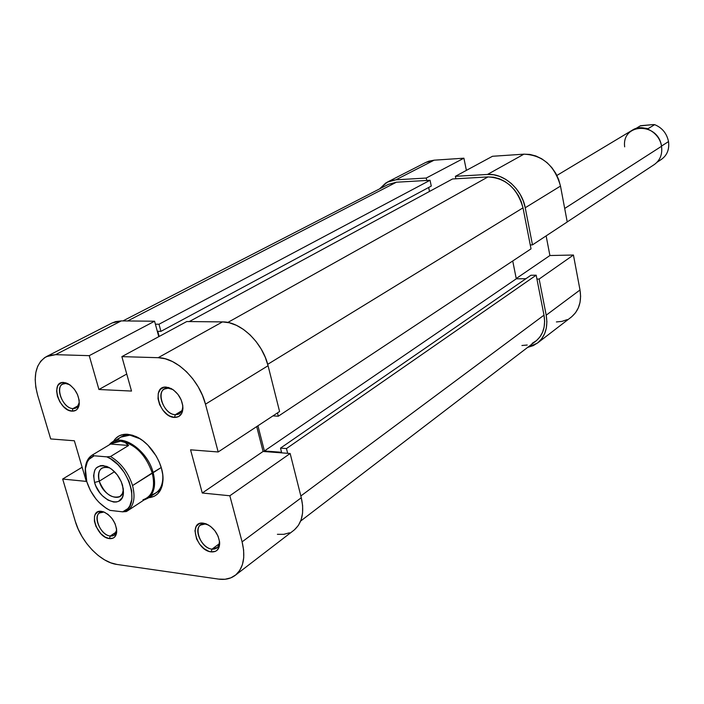 <?xml version="1.0" encoding="UTF-8"?>
<svg xmlns="http://www.w3.org/2000/svg" width="704" height="704" viewBox="0 0 704 704"><rect width="100%" height="100%" fill="white"/><g stroke="black" fill="none" stroke-linecap="round" stroke-linejoin="round"><path stroke-width="1.06" d="M387.42 182.072L425.674 162.492L434.113 160.186L395.877 179.828L387.314 182.125L379.588 188.883L385.801 182.978L390.588 180.787L395.877 179.828L426.237 178.042L463.901 158.189L434.113 160.186L395.877 179.828L426.237 178.042L426.756 180.462L426.237 178.042L463.901 158.189L434.113 160.186L428.903 161.163L425.577 162.536M525.228 207.75L560.49 186.085L567.23 221.971L532.47 244.878L525.228 207.75L532.47 244.878L530.253 244.93L532.47 244.878L567.23 221.971L560.49 186.085L558.668 179.529L555.738 173.281L551.822 167.596L547.078 162.694L541.693 158.77L535.876 155.98L529.883 154.431L523.926 154.167L492.474 156.279L455.382 176.326L487.502 174.442L493.592 174.759L499.743 176.414L505.718 179.353L511.262 183.454L516.173 188.566L520.238 194.48L523.292 200.966L525.228 207.75L560.49 186.085C554.717 165.66 542.529 155.021 523.926 154.167L492.474 156.279L455.382 176.326L487.502 174.442L523.926 154.167L487.502 174.442C503.694 173.034 521.946 189.033 525.228 207.75M556.398 321.939L562.003 321.376L567.186 319.616M571.754 316.712L575.511 312.761L578.31 307.912L580.034 302.359L580.606 296.296L579.999 289.986L573.434 255.024L549.903 255.526L546.128 235.875L549.903 255.526L516.234 278.529L549.903 255.526L573.434 255.024L579.999 289.986L546.198 315.181L546.885 321.702L546.357 327.932L544.641 333.643L541.825 338.606L538.023 342.628L533.386 345.567L527.613 347.415L537.425 343.103C545.257 336.6 548.178 327.29 546.198 315.181L539.15 279.048L546.198 315.181L579.999 289.986C581.83 301.717 578.882 310.781 571.164 317.178L537.478 343.068M466.4 170.377L463.901 158.189L466.4 170.377M455.893 178.781L455.382 176.326L455.893 178.781M536.941 279.074L539.15 279.048L573.434 255.024L539.15 279.048L536.941 279.074M452.522 178.974L189.279 321.57L452.522 178.974L488.004 176.924L452.522 178.974M227.814 322.45L488.004 176.924L227.814 322.45M536.175 275.194L286.466 448.562L287.663 453.323L286.466 448.562L280.509 448.122L286.466 448.562L536.175 275.194L543.998 315.163L536.175 275.194L530.895 275.264L536.175 275.194M300.846 495.977L543.998 315.163L300.846 495.977M388.291 184.413L396.396 182.213L430.047 180.268L159.007 324.236L160.934 331.355L159.007 324.236L155.382 324.192L159.007 324.236L430.047 180.268L396.396 182.213L127.635 320.962L396.396 182.213L388.388 184.36L122.927 320.918M523.002 207.847C517.326 188.223 505.657 177.918 488.004 176.924L493.654 177.232L499.365 178.772L504.9 181.5L510.048 185.31L514.598 190.054L518.373 195.536L521.206 201.546L523.002 207.847L267.696 364.338L523.002 207.847L531.027 248.855L523.002 207.847M278.309 416.205L531.027 248.855L278.309 416.205L272.932 415.897L278.309 416.205L277.473 412.905L278.309 416.205M300.661 521.039L535.823 341.132C543.118 335.095 545.846 326.436 543.998 315.163L544.632 321.218L544.148 326.999L542.564 332.306L539.959 336.908L536.43 340.648L532.127 343.385M512.723 260.973L516.287 278.81L525.897 278.714L516.287 278.81L264.405 450.982L281.565 452.276L280.509 448.122L530.895 275.264L280.509 448.122L281.565 452.276L264.405 450.982L516.287 278.81L512.723 260.973M527.226 345.022L521.91 345.506M430.047 180.268L431.27 186.076L160.934 331.355L157.766 331.311L159.166 336.468L157.766 331.311L160.934 331.355L431.27 186.076L430.047 180.268M428.666 187.475L429.502 191.444L428.666 187.475M257.937 425.779L264.405 450.982L257.937 425.779M211.983 549.138C216.77 549.419 219.252 546.858 219.428 541.446L218.962 544.905L217.545 547.351L211.983 549.138L219.243 543.805L211.983 549.138C202.03 548.416 193.063 529.566 200.57 525.052L205.137 524.022L203.315 523.16L206.149 523.864C214.078 527.798 218.592 534.213 219.674 543.101C219.472 549.296 216.63 552.218 211.156 551.883L211.983 549.138L211.156 551.883L215.354 551.382L217.034 550.317L219.226 546.779L219.586 541.807L218.064 536.175L214.878 530.746L210.531 526.363L205.691 523.706L201.106 523.169L199.135 523.741L196.205 526.416L194.964 530.763L196.574 538.938L199.716 544.298L204.002 548.636L208.798 551.311L211.156 551.883C196.381 550.634 188.126 520.802 203.315 523.16L208.674 525.105L205.137 524.022C191.849 521.946 199.047 548.055 211.983 549.138M110.264 536.017C114.013 536.298 116.134 534.354 116.635 530.191L114.118 535.225L110.264 536.017L116.336 531.96L110.264 536.017C101.112 535.383 92.488 516.789 99.598 512.943L103.294 512.186L101.438 511.35L103.611 511.87C111.804 516.041 116.169 522.738 116.697 531.96C116.134 536.721 113.705 538.938 109.419 538.604L110.264 536.017L109.419 538.604L113.142 538.102L114.602 537.082L116.433 533.694L116.582 528.968L115.034 523.618L112.006 518.478L107.976 514.342L103.567 511.852L101.438 511.35L97.724 511.922L95.207 514.483L94.512 516.402L94.406 521.11L95.964 526.398L100.848 533.685L105.098 537.055L109.419 538.604C96.193 537.522 87.806 509.203 101.438 511.35L103.294 512.186C91.37 510.294 98.683 535.084 110.264 536.017M73.005 408.584C76.525 408.619 78.61 406.604 79.244 402.538L77.246 407.079L73.005 408.584L78.338 405.601L73.005 408.584C63.307 408.619 54.498 387.79 62.7 384.129L65.666 383.495L63.712 382.466L67.496 383.46C75.319 388.256 79.235 395.182 79.244 404.254C78.514 408.91 76.138 411.206 72.107 411.154L73.005 408.584L72.107 411.154L75.838 410.318L77.29 409.103L79.068 405.319L79.156 400.224L77.519 394.592L74.413 389.303L70.312 385.176L65.85 382.835L61.732 382.65L58.573 384.622L57.508 386.338L56.61 390.87L57.42 396.29L59.822 401.79L63.448 406.534L67.76 409.825L72.107 411.154C58.837 411.039 50.01 381.242 63.712 382.466L69.714 384.736L65.666 383.495C53.68 382.413 61.38 408.487 73.005 408.584M175.349 414.691C179.934 414.665 182.398 411.937 182.741 406.516L182.67 404.888C182.996 409.103 181.861 412.069 179.282 413.776L175.349 414.691L181.896 410.705L175.349 414.691C164.718 414.7 155.584 393.386 164.402 389.039L168.124 388.186L166.197 387.094L171.169 388.529C178.446 393.043 182.371 399.564 182.934 408.082C182.538 414.286 179.714 417.402 174.469 417.419L175.349 414.691L174.469 417.419L178.693 416.548L181.658 413.494L182.521 411.286L182.82 405.9L181.21 399.951L177.927 394.346L173.492 389.972L168.59 387.499L163.97 387.288L160.354 389.365L158.259 393.386L158.013 398.746L159.632 404.633L162.87 410.15L167.235 414.489L169.646 416.002L174.469 417.419C159.597 417.243 150.894 385.766 166.197 387.094L172.471 389.435L168.124 388.186C154.722 387.006 162.325 414.55 175.349 414.691M151.334 494.798C158.435 493.046 162.263 487.538 162.844 478.289L162.765 474.822C163.266 483.34 160.996 489.368 155.954 492.906M140.114 438.821L127.53 434.271L135.573 436.383C150.313 442.446 163.9 464.05 162.994 479.961C162.219 490.829 157.423 496.76 148.606 497.746L154.246 496.285L157.731 493.812L160.406 490.257L162.184 485.76L162.967 480.471L162.738 474.61L161.48 468.398L159.254 462.079L156.13 455.91L147.752 445.007L142.842 440.713L137.694 437.404L132.519 435.239L127.53 434.271L122.918 434.544L118.853 436.031L115.491 438.662L113.309 441.654C116.389 436.401 121.123 433.946 127.53 434.271L140.114 438.821M186.762 321.543L121.871 356.629L158.18 357.694L222.508 321.895L186.762 321.543L121.871 356.629L158.18 357.694L165.176 358.767L172.427 361.539L179.634 365.922L186.507 371.747L192.764 378.787L198.158 386.76L202.453 395.34L205.48 404.175L218.187 451.968L190.555 449.821L202.277 493.011L229.838 495.766L242.097 541.86L301.286 497.737L290.154 453.508L229.838 495.766L242.097 541.86L243.628 550.07L243.725 557.762L242.414 564.617L239.747 570.381L235.849 574.842L230.877 577.834L225.042 579.269L218.574 579.102L116.978 564.45L218.574 579.102C225.122 579.999 230.674 578.75 235.215 575.344C243.452 568.392 245.749 557.225 242.097 541.86L301.286 497.737L290.154 453.508L263.094 451.458L256.705 426.589L263.094 451.458L290.154 453.508L229.838 495.766L202.277 493.011L263.094 451.458L202.277 493.011L190.555 449.821L218.187 451.968L279.585 411.514L268.066 365.728L265.267 357.28L261.219 349.114L256.089 341.546L250.087 334.884L243.443 329.41L236.447 325.327L229.372 322.793L222.508 321.895L186.762 321.543M46.464 356.576L112.13 322.969L121.299 320.901L55.572 354.666L89.25 355.661L154.581 321.226L158.778 336.679L154.581 321.226L121.299 320.901L55.572 354.666L46.358 356.629C35.578 363.502 32.674 376.376 37.646 395.243L50.688 438.935L37.646 395.243L35.816 387.235L35.2 379.553L35.825 372.486L37.673 366.309L40.7 361.258L44.792 357.535L49.817 355.309L55.572 354.666L89.25 355.661L98.93 389.497L131.516 391.063L121.871 356.629L131.516 391.063L98.93 389.497L126.746 374.035L98.93 389.497L89.25 355.661L154.581 321.226L121.299 320.901L115.588 321.622L112.033 323.022M120.859 437.122L129.439 435.248C124.203 434.949 120.111 436.682 117.154 440.466M116.978 564.45L110.81 562.839L104.465 559.812L98.19 555.474L92.215 550.009L86.75 543.611L81.998 536.518L78.135 528.994L75.284 521.303L62.665 479.037L86.302 481.404L74.36 440.774L50.688 438.935L74.36 440.774L86.302 481.404L62.665 479.037L75.284 521.303C81.206 542.106 100.742 562.461 116.978 564.45M277.402 534.318L283.765 534.327L289.538 532.796M294.483 529.778L298.408 525.378L301.145 519.728L302.579 513.066L302.623 505.639L301.286 497.737C304.577 512.503 302.095 523.354 293.858 530.288L235.268 575.309M82.148 467.254L62.665 479.037L82.148 467.254M279.585 411.514L268.066 365.728L205.48 404.175L218.187 451.968L279.585 411.514M205.48 404.175L268.066 365.728C262.671 342.619 240.548 321.508 222.508 321.895L158.18 357.694C176.502 357.65 199.487 380.046 205.48 404.175M640.394 125.805L635.879 128.515L640.517 125.726L652.872 124.608L640.27 125.875M567.222 221.927L654.342 164.525C660.15 160.318 662.543 154.246 661.522 146.291L564.696 208.463L661.522 146.291C659.674 132.449 642.981 123.147 632.623 129.994L556.899 175.446M648.05 128.682L645.102 128.207L648.05 128.682L654.658 124.652L648.05 128.682M657.087 162.228L661.487 159.333C667.154 155.232 669.495 149.318 668.518 141.583C666.794 133.39 662.174 127.75 654.658 124.652C662.174 127.75 666.794 133.39 668.518 141.583L661.487 146.098L668.518 141.583C669.513 149.82 666.864 155.918 660.581 159.887M110.044 510.382C99.044 504.689 91.291 495.123 86.786 481.694L85.254 472.903L85.36 468.846L87.305 461.93L89.109 459.246L94.16 455.787L106.823 456.861L110.598 458.832L117.92 464.658L124.291 472.472L129.034 481.448L131.666 490.662L131.912 499.127L129.774 505.991L127.873 508.596L122.681 511.834L110.044 510.382L106.339 508.376L99.211 502.594L95.955 498.96L90.473 490.67L86.786 481.694L85.386 468.635C86.214 462.009 89.144 457.723 94.16 455.787L92.426 454.969L110.581 444.066L115.852 441.751L120.745 441.197C135.177 444.083 145.675 454.661 152.231 472.938L161.225 467.518L153.164 472.683C147.259 448.923 119.231 431.464 109.305 444.831L112.455 442.165C124.186 434.034 147.822 451.528 153.164 472.683L132.546 485.575C135.582 497.605 133.874 506.053 127.424 510.902L126.359 511.526C133.654 507.021 135.714 498.37 132.546 485.575L152.231 472.938C145.675 454.661 135.177 444.083 120.745 441.197L125.057 442.455L128.621 445.474L110.581 444.066L128.621 445.474L110.537 456.509L106.823 456.861L94.16 455.787L92.426 454.969L110.581 444.066L115.852 441.751L120.745 441.197L125.057 442.455L128.621 445.474L110.537 456.509C121.053 462.942 128.392 472.63 132.546 485.575C128.392 472.63 121.053 462.942 110.537 456.509L106.823 456.861C129.378 465.379 141.363 507.804 122.681 511.834L126.359 511.526L122.681 511.834L110.044 510.382M111.558 443.52L120.745 441.197L112.323 443.018L92.426 454.969C88.431 457.406 86.082 461.551 85.378 467.403L85.228 471.398C85.096 463.628 87.446 458.181 92.286 455.057M127.424 510.902L146.942 498.054C153.41 493.196 155.17 484.827 152.231 472.938C155.558 487.502 152.478 496.443 142.982 499.77M99.255 481.21C103.162 496.637 122.839 503.888 123.314 489.843L122.39 493.601L119.909 496.522C111.487 498.89 104.606 493.794 99.255 481.21L114.514 471.706L99.255 481.21C97.618 474.936 98.534 470.554 102.001 468.054L105.125 467.095L109.49 467.87C100.646 465.898 97.24 470.351 99.255 481.21L94.565 482.469L99.255 481.21M122.549 485.276L123.446 492.879C122.866 509.74 99.255 500.966 94.565 482.469L95.858 486.033L99.827 492.765L102.344 495.686L107.985 500.095L113.714 502.058L116.345 502.005L118.686 501.266L122.118 497.807L123.086 495.229L123.306 488.84L121.246 481.659L117.216 474.813L111.848 469.357L108.918 467.43L103.136 465.538L100.514 465.643L96.29 467.922L94.846 469.999L93.579 475.631L94.565 482.469C92.118 469.427 96.202 464.086 106.814 466.435C114.242 469.876 119.486 476.159 122.549 485.276M144.003 499.99C153.481 496.47 156.534 487.37 153.164 472.683C156.165 484.81 154.37 493.354 147.77 498.3L144.003 499.99M652.872 124.608L654.658 124.652L652.872 124.608M635.879 128.515L640.517 125.726M624.668 146.854C621.509 122.839 658.258 121.81 661.522 146.291M219.428 541.446L219.674 543.101M207.61 524.638L206.149 523.864M116.635 530.191L116.697 531.96M105.204 512.635L103.611 511.87M79.244 402.538L79.244 404.254M68.983 384.366L67.496 383.46M182.741 406.516L182.934 408.082M172.471 389.435L171.169 388.529M162.844 478.289L162.994 479.961M137.025 437.237L135.573 436.383M160.644 489.817L147.77 498.3M125.682 434.227L112.455 442.165M123.314 489.843L123.446 492.879M109.49 467.87L106.814 466.435M85.378 467.403L85.386 468.635"/></g></svg>

